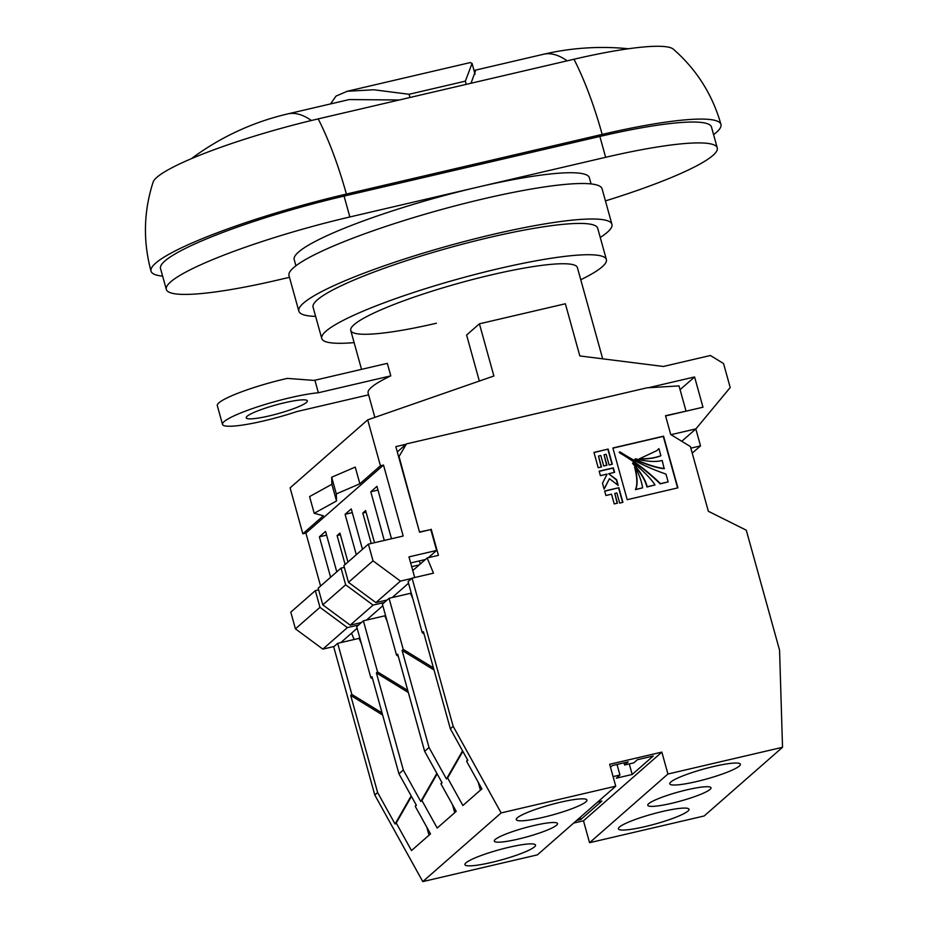 <?xml version="1.0" encoding="UTF-8"?>
<svg xmlns="http://www.w3.org/2000/svg" width="928" height="928" viewBox="0 0 928 928"><rect width="100%" height="100%" fill="white"/><g stroke="black" fill="none" stroke-linecap="round" stroke-linejoin="round"><path stroke-width="1.39" d="M315.636 316.39A162.446 22.956 -15.5 0 1 298.839 311.124L289.002 275.639A162.446 22.956 -15.5 0 1 483.697 198.789A162.446 22.956 -15.5 0 1 602.086 188.813L611.923 224.298A162.446 22.956 -15.5 0 1 600.254 237.464M298.839 311.124A162.446 22.956 -15.5 0 1 493.545 234.274A162.446 22.956 -15.5 0 1 611.923 224.298M436.438 323.222A117.601 16.623 -15.5 0 1 350.749 330.449A117.601 16.623 -15.5 0 1 491.689 274.804A117.601 16.623 -15.5 0 1 577.39 267.589L602.69 358.823M354.125 342.606A147.68 20.868 -15.5 0 1 321.761 338.488L313.072 307.18A147.68 20.868 -15.5 0 1 490.077 237.313A147.68 20.868 -15.5 0 1 597.69 228.242L606.378 259.55A147.68 20.868 -15.5 0 1 580.754 279.757M321.761 338.488A147.68 20.868 -15.5 0 1 498.754 268.621A147.68 20.868 -15.5 0 1 606.378 259.55M295.916 265.779L294.199 259.585A153.155 21.646 -15.5 0 1 477.758 187.131A153.155 21.646 -15.5 0 1 589.361 177.735L591.078 183.93M289.466 277.321L277.913 280.012A153.155 21.646 -15.5 0 1 166.309 289.42A153.155 21.646 -15.5 0 1 349.856 216.966L605.648 157.308A153.155 21.646 -15.5 0 1 717.263 147.912A153.155 21.646 -15.5 0 1 712.924 155.428A153.155 21.646 -15.5 0 1 605.439 200.9M284.246 402.822A31.726 4.478 164.5 0 0 246.222 417.832A31.726 4.478 164.5 0 0 269.34 415.883A31.726 4.478 164.5 0 0 307.365 400.873A31.726 4.478 164.5 0 0 284.246 402.822M318.374 392.753L314.905 380.236A56.341 7.958 -15.5 0 0 313.502 380.376L287.355 378.392A56.341 7.958 164.5 0 0 284.815 378.972A56.341 7.958 164.5 0 0 217.291 405.629L222.511 424.409A56.341 7.958 -15.5 0 1 290.023 397.752A56.341 7.958 -15.5 0 1 318.374 392.753L390.804 375.863A117.601 16.623 164.5 0 0 368.114 393.054L374.854 417.38M368.602 394.841L296.914 411.556A56.341 7.958 -15.5 0 1 263.564 420.952A56.341 7.958 -15.5 0 1 222.511 424.409M671.014 434.675L695.919 428.875L681.767 441.276M690.85 448.154L700.524 445.892L692.23 453.154M695.919 428.875L730.208 387.544L723.55 363.544L710.419 355.494L663.358 366.467L579.826 355.946L565.361 303.769L479.416 323.814L466.598 335.043L479.347 381.048M648.324 387.753L694.585 376.954L680.073 389.679M694.585 376.954L702.983 407.218L665.573 415.941M359.878 483.79L336.307 493.916L331.679 477.224L355.25 467.097L359.878 483.79L380.434 465.775L367.697 419.862L493.882 375.991L479.416 323.814M318.629 589.872L315.334 590.637L290.8 612.144L295.429 628.848L322.84 649.113L334.092 646.491M344.334 567.356L341.028 568.122L318.165 588.166L322.793 604.859L350.204 625.136L373.068 605.091L345.657 584.814L322.793 604.859M315.334 590.637L319.963 607.341L295.429 628.848M341.028 568.122L345.657 584.814M358.626 624.985L347.374 627.606L322.84 649.113M347.374 627.606L319.963 607.341M357.141 628.268L340.762 642.628M361.456 622.514L350.204 625.136M382.835 605.74L366.456 620.101M384.32 602.469L373.068 605.091M419.236 564.908L411.684 566.672M420.245 564.038L419.375 560.918M367.697 419.862L290.104 487.873L302.83 533.786L305.904 533.066L320.589 586.032M336.307 493.916L336.516 500.981L314.209 513.288L323.385 515.771L302.83 533.786M380.434 465.775L383.508 465.067L305.904 533.066M345.135 564.526L337.096 535.572L339.926 533.09L347.954 562.055M362.477 549.33L351.26 508.892L345.088 514.298L356.306 554.735M371.235 543.472L362.79 513.045L365.62 510.574L374.529 542.706M391.488 538.75L376.954 486.365L370.794 491.77L384.285 540.432M383.508 465.067L403.181 536.024L368.393 544.133L343.859 565.639L348.487 582.343L375.898 602.608L400.432 581.102L411.684 578.48M336.783 571.845L325.566 531.408L319.394 536.813L330.612 577.251M368.393 544.133L373.021 560.837L348.487 582.343M373.021 560.837L400.432 581.102M387.15 599.987L375.898 602.608M408.529 583.225L392.15 597.586M414.7 577.529L408.97 556.893L436.601 550.455L428.342 557.682M425.407 559.514L410.652 562.948M436.601 550.455L430.812 529.586L419.549 532.208L395.827 446.635L406.058 444.245M377.986 490.088L370.794 491.77M352.292 512.616L345.088 514.298M326.598 535.131L319.394 536.813M366.096 512.279L362.79 513.045M340.402 534.795L337.096 535.572M314.905 380.236L387.324 363.347L390.804 375.863M695.826 428.956L700.524 445.892M331.679 477.224L331.888 484.277L309.581 496.584L314.209 513.288M331.888 484.277L336.516 500.981M166.309 289.42L160.521 268.552A153.155 21.646 -15.5 0 1 344.068 196.086L599.859 136.439A153.155 21.646 -15.5 0 1 711.474 127.032L717.263 147.912M713.574 134.63A162.992 23.038 164.5 0 0 716.346 132.414A162.992 23.038 164.5 0 0 720.952 124.41A162.992 23.038 164.5 0 0 602.179 134.409L346.388 194.068A162.992 23.038 164.5 0 0 155.637 263.169A162.992 23.038 164.5 0 0 151.032 271.173A162.992 23.038 164.5 0 0 162.62 276.138M409.062 94.285L373.868 89.772L347.292 91.257L470.345 62.559L472.062 63.406L465.346 81.165L409.062 94.285L409.956 97.486M465.346 81.165L466.227 84.367M347.292 91.257L336.029 96.083L330.53 103.936M720.952 124.41C712.495 94.644 696.626 69.565 673.357 49.184A137.831 19.476 164.5 0 0 573.98 59.241L318.188 118.888A137.831 19.476 164.5 0 0 156.89 177.329A137.831 19.476 164.5 0 0 153.085 182.178C143.631 211.642 142.947 241.303 151.032 271.173M567.159 60.83A259.886 72.384 -103.1 0 0 543.518 54.265L474.022 70.47L475.368 71.236L471.03 83.242M399.318 99.969L349.218 99.574L287.726 113.912A259.886 259.886 0 0 0 191.4 158.665M465.937 862.854A36.644 5.174 164.5 0 0 464.905 864.652A36.644 5.174 164.5 0 0 496.561 861.196A36.644 5.174 164.5 0 0 534.493 846.87A36.644 5.174 164.5 0 0 535.526 845.072A36.644 5.174 164.5 0 0 503.869 848.528A36.644 5.174 164.5 0 0 465.937 862.854M495.216 839.504A32.816 4.64 164.5 0 0 494.288 841.116A32.816 4.64 164.5 0 0 522.638 838.019A32.816 4.64 164.5 0 0 556.603 825.189A32.816 4.64 164.5 0 0 557.531 823.577A32.816 4.64 164.5 0 0 529.18 826.674A32.816 4.64 164.5 0 0 495.216 839.504M517.325 817.823A36.644 5.174 164.5 0 0 516.293 819.621A36.644 5.174 164.5 0 0 547.961 816.153A36.644 5.174 164.5 0 0 585.881 801.827A36.644 5.174 164.5 0 0 586.925 800.029A36.644 5.174 164.5 0 0 555.257 803.497A36.644 5.174 164.5 0 0 517.325 817.823M648.695 803.706A32.816 4.64 164.5 0 0 647.767 805.318A32.816 4.64 164.5 0 0 676.118 802.221A32.816 4.64 164.5 0 0 710.082 789.392A32.816 4.64 164.5 0 0 711.01 787.779A32.816 4.64 164.5 0 0 682.66 790.876A32.816 4.64 164.5 0 0 648.695 803.706M670.805 782.026A36.644 5.174 164.5 0 0 669.772 783.824A36.644 5.174 164.5 0 0 701.429 780.367A36.644 5.174 164.5 0 0 739.361 766.041A36.644 5.174 164.5 0 0 740.393 764.243A36.644 5.174 164.5 0 0 708.737 767.7A36.644 5.174 164.5 0 0 670.805 782.026M619.417 827.068A36.644 5.174 164.5 0 0 618.384 828.866A36.644 5.174 164.5 0 0 650.041 825.398A36.644 5.174 164.5 0 0 687.973 811.072A36.644 5.174 164.5 0 0 689.005 809.274A36.644 5.174 164.5 0 0 657.337 812.742A36.644 5.174 164.5 0 0 619.417 827.068M361.479 643.916L359.101 638.348L337.688 643.336L351.851 694.422L382.069 712.948M372.604 678.82L370.864 677.753L356.7 626.678L363.382 620.82L377.545 671.907L407.763 690.432M363.382 620.82L384.795 615.821L387.173 621.4M398.298 656.305L396.569 655.238L382.394 604.151L389.076 598.305L403.239 649.38L433.457 667.905M478.198 782.176L480.414 790.157M462.84 751.367L447.621 777.966L462.886 805.516L481.899 788.858L466.633 761.308L467.503 759.777M389.076 598.305L410.489 593.305L412.879 598.873M423.992 633.778L422.263 632.722L408.088 581.636L412.078 578.144L453.166 726.334L450.347 728.805L467.793 760.299L466.633 761.308M453.166 726.334L501.143 812.916L615.74 786.19L609.661 764.278L661.85 752.109L667.928 774.022L782.524 747.295L779.566 650.215L746.286 530.201L708.354 511.27L690.409 446.577L670.724 434.501L665.515 415.709L685.595 411.278M452.504 804.692L454.72 812.684M426.81 827.219L429.026 835.2M337.688 643.336L333.709 646.828L374.796 795.018L422.774 881.6L537.37 854.874L615.74 786.19M382.638 715.024L350.703 695.432L377.626 792.535L374.796 795.018M350.703 695.432L351.851 694.422M370.864 677.753L372.024 676.744L398.959 773.848L416.405 805.33L415.245 806.351L430.511 833.901L411.498 850.558L396.233 823.008L395.073 824.029L411.174 795.899M408.332 692.508L376.397 672.916L403.32 770.02L398.959 773.848M376.397 672.916L377.545 671.907M396.569 655.238L397.718 654.228L424.653 751.332L442.099 782.814L440.939 783.824L456.205 811.374L437.192 828.043L421.927 800.493L420.767 801.502L436.868 773.372M434.026 669.981L402.091 650.4L429.014 747.504L424.653 751.332M402.091 650.4L403.239 649.38M501.143 812.916L422.774 881.6M613.095 776.62L619.939 775.019L616.331 778.174L632.2 774.474L653.266 756.007L637.408 759.707L633.812 762.862L624.602 765.008L628.198 761.853L612.341 765.554L610.473 767.189M576.601 820.491L580.8 819.517L601.878 801.05L597.678 802.024M573.643 823.078L583.48 820.793L589.558 842.705L704.155 815.979L782.524 747.295M661.85 752.109L583.48 820.793M667.928 774.022L589.558 842.705M685.978 410.942L679.029 385.897L646.886 387.834L406.441 443.909L397.288 451.924M406.441 443.909L398.715 457.075M399.098 456.727L419.549 532.208M419.943 531.872L430.812 529.586M431.195 529.238L438.434 555.338L427.17 557.96L412.763 570.581M351.526 633.186L354.148 639.496M359.101 638.348L359.774 637.756M384.795 615.821L385.468 615.241M410.489 593.305L411.162 592.714M427.17 557.96L433.492 573.156L412.078 578.144M422.263 632.722L423.412 631.701L450.347 728.805M377.626 792.535L395.073 824.029M429.014 747.504L446.461 778.986L447.621 777.966M403.32 770.02L420.767 801.502M627.212 499.682L677.892 487.861L663.555 436.172L612.874 447.992L627.212 499.682M608.142 449.094L593.955 452.4L598.2 467.735L601.506 466.97L598.479 456.077L600.81 455.532L603.71 465.984L606.947 465.23L604.047 454.778L606.146 454.291L609.116 464.986L612.341 464.232L608.142 449.094L593.99 452.551M600.404 475.658L607.098 474.104L602.504 483.256L604.14 489.126L609.441 478.674L618.222 485.425L616.633 479.706L608.675 473.732L614.591 472.352L613.338 467.851L599.152 471.157L600.404 475.658M618.848 487.71L604.662 491.016L605.903 495.506L611.529 494.183L614.232 503.927L617.468 503.173L614.777 493.429L616.876 492.942L619.684 503.08L622.908 502.338L618.848 487.71L604.708 491.179M580.197 817.336L580.8 819.517M629.265 763.918L632.2 774.474M617.004 764.463L619.939 775.019M623.999 762.828L624.602 765.008M411.452 796.41L396.233 823.008M415.245 806.351L416.115 804.82M437.146 773.882L421.927 800.493M440.939 783.824L441.809 782.304M446.461 778.986L462.562 750.856M622.607 502.408L618.593 487.931M617.178 503.243L614.777 493.429M614.29 472.422L613.083 468.072L599.198 471.32M617.816 485.112L616.378 479.938L608.675 473.732M604.082 488.94L609.441 478.674M612.039 464.302L607.886 449.314M606.645 465.299L604.047 454.778M601.205 467.039L598.479 456.077M677.591 487.931L663.3 436.392L612.921 448.143M619.196 452.191L619.742 452.922C633.975 461.193 647.477 471.517 660.26 483.882L668.137 481.876L665.979 474.08C649.391 468.408 634.172 461.077 620.333 452.087L619.452 451.959L619.997 452.702C634.23 460.972 647.744 471.296 660.516 483.65L668.137 481.876M633.186 462.631L632.618 463.408C640.564 472.491 645.343 480.356 646.932 486.991L655.029 484.938C651.12 478.883 643.835 471.447 633.186 462.631L632.873 463.188C640.819 472.271 645.598 480.124 647.187 486.759L655.029 484.938M634.88 466.9L634.624 467.132C637.258 477.421 637.524 484.938 635.436 489.671L642.594 487.838C641.642 481.214 639.079 474.254 634.914 466.958L634.88 466.9C637.513 477.201 637.78 484.718 635.692 489.439L642.594 487.838M660.875 455.671L660.62 455.892C654.565 458.212 647.454 459.232 639.299 458.942L639.566 458.722C647.709 459 654.82 457.991 660.875 455.671L658.915 448.618L656.746 450.73M635.402 458.768L634.822 459.546C647.384 464.998 657.175 468.048 664.17 468.71L662.209 460.474C655.829 462.202 646.897 461.634 635.402 458.768L635.077 459.325C647.651 464.777 657.43 467.828 664.425 468.478M658.915 448.618L656.873 450.614L639.566 458.722M344.068 196.086L349.856 216.966M599.859 136.439L605.648 157.308M573.98 59.241A153.572 42.781 76.9 0 1 602.179 134.409M318.188 118.888A153.572 42.781 76.9 0 1 346.388 194.068M311.402 120.501A259.886 72.384 -103.1 0 0 287.726 113.912M350.749 330.449L361.537 369.356M472.062 63.406L475.043 74.182M628.407 48.755A259.886 259.886 0 0 0 543.518 54.265"/></g></svg>
